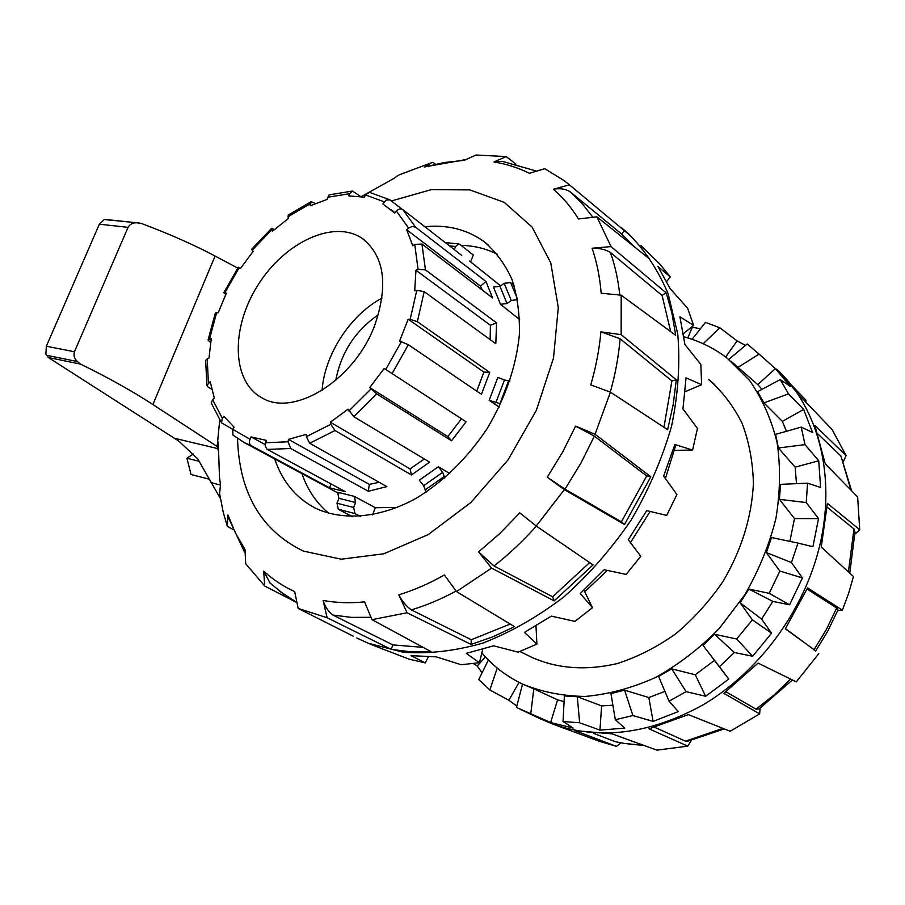 <?xml version="1.0" encoding="UTF-8"?>
<svg xmlns="http://www.w3.org/2000/svg" width="905" height="905" viewBox="0 0 905 905"><rect width="100%" height="100%" fill="white"/><g stroke="black" fill="none" stroke-linecap="round" stroke-linejoin="round"><path stroke-width="1.36" d="M595.038 434.276L575.614 426.108L562.571 452.195L547.242 477.252L564.358 489.65L624.507 524.527L650.819 476.799L595.038 434.276L610.423 392.137L667.63 429.694L673.184 404.558L676.318 379.783L621.147 334.658L600.897 331.83C599.348 349.217 595.976 366.91 590.773 384.93L610.423 392.137M621.147 334.658L621.203 295.188L675.673 335.303L671.963 313.288L667.008 295.573L666.023 292.734L611.033 246.601L592.085 248.23C596.825 262.065 599.845 277.054 601.169 293.209L621.203 295.188M611.033 246.601L596.859 216.804L649.304 258.762L641.215 247.642L630.4 235.696L569.415 184.824L553.374 189.247C563.001 197.516 571.372 207.426 578.465 218.976L596.859 216.804M569.415 184.824L564.053 180.57L544.787 168.692L529.436 173.319C518.282 167.776 506.438 163.986 493.904 161.95L506.234 156.576L475.973 155.026L464.299 160.332L444.457 162.493L424.422 167.063L431.595 162.719L399.094 174.891M435.396 164.156L432.929 162.357L431.595 162.719M361.31 196.611L393.675 178.568L398.076 175.366M219.576 493.632L223.365 512.796L219.576 493.632L220.492 484.65L219.485 477.297L218.275 442.07L217.257 445.565L218.071 450.023M223.365 512.796L227.347 526.359L232.8 529.38M353.188 636.147L298.175 608.443L294.691 591.587C283.163 586.338 272.824 579.517 263.683 571.112L264.724 586.021L245.708 563.713L244.972 549.392L235.391 532.932L227.902 514.911L227.347 526.359M298.175 608.443L327.135 617.73L391.198 649.371L410.666 651.77L431.052 651.657L372.012 619.676L364.545 601.882C349.986 603.341 336.162 602.854 323.074 600.422L327.135 617.73M372.012 619.676L407.058 612.753L471.075 644.439L492.806 636.837L514.504 626.667L456.471 591.576L444.355 574.992C429.162 583.589 413.981 590.207 398.8 594.845L407.058 612.753M456.471 591.576L491.573 568.114L554.188 600.897L593.047 564.901L536.213 526.009L519.753 512.852L499.809 533.52L478.609 551.869L491.573 568.114M536.213 526.009L564.358 489.65M264.724 586.021L296.388 602.357M621.735 227.981L627.278 232.562C644.269 249.214 657.89 269.622 668.139 293.763L677.766 334.036C680.243 363.414 678.173 394.15 671.544 426.221C662.29 458.439 648.874 489.628 631.294 519.809C611.622 548.713 589.189 574.381 563.985 596.802C537.751 616.848 510.725 632.267 482.908 643.07C455.249 651.012 428.721 654.077 403.325 652.267L368.301 643.263L357.113 638.149M515.952 164.212L506.234 156.576M650.819 476.799L646.713 475.962L594.359 436.153L575.614 426.108M547.242 477.252L565.003 489.13L621.396 521.868L646.713 475.962M594.359 436.153L580.886 463.19L565.003 489.13M676.318 379.783L671.906 380.948L620.095 338.764L600.897 331.83M663.953 427.284L671.906 380.948M478.609 551.869L494.006 565.964L552.65 596.814L589.63 562.571M536.348 526.11C523.09 540.975 508.972 554.267 494.006 565.964M666.023 292.734L662.098 295.516L610.434 252.438C605.479 249.463 599.359 248.072 592.085 248.23M670.707 331.649L662.098 295.516M398.8 594.845C402.329 601.531 406.515 606.542 411.356 609.88L471.267 639.745L510.194 624.065M456.03 591.056C441.12 599.167 426.232 605.445 411.356 609.88M624.563 230.311L621.701 234.067L569.89 191.589C565.127 188.851 559.618 188.07 553.374 189.247M634.303 246.76L621.701 234.067M323.074 600.422C325.11 606.904 328.391 611.791 332.938 615.072L392.894 644.903L423.121 647.369M370.779 617.312L351.4 617.38L332.938 615.072M535.669 170.841L502.139 161.316L493.904 161.95M263.683 571.112L270.244 583.329M296.32 602.097L279.849 591.395M425.542 166.701L424.422 167.063M227.902 514.911L228.863 519.108M621.396 521.868L624.507 524.527M552.65 596.814L554.188 600.897M471.267 639.745L471.075 644.439M392.894 644.903L391.198 649.371M328.968 513.452C316.592 503.259 307.564 489.978 301.897 473.598M461.041 245.334C474.152 245.662 486.279 248.649 497.399 254.271M424.875 226.736C447.274 224.497 466.935 229.406 483.824 241.454C495.544 251.341 504.922 263.966 511.947 279.34C517.4 296.059 519.866 314.521 519.368 334.714C516.201 366.457 505.499 397.68 487.263 428.404C467.387 458.122 443.71 481.415 416.232 498.282C379.998 518.146 343.334 521.178 315.585 508.271C295.958 498.044 282.326 481.607 274.701 458.971M569.89 191.589L581.96 203.331L592.639 216.94M610.434 252.438C615.038 265.572 618.149 279.747 619.767 294.94M620.095 338.764C618.647 356.219 615.377 374.003 610.309 392.091M640.91 245.526L659.779 264.022L670.254 276.873L657.969 266.534L670.119 288.627L687.585 308.164L693.626 325.348L679.915 316.818L684.915 344.5L700.843 364.432L701.624 384.693L686.047 377.838L682.958 408.902L697.438 428.461L692.597 450.057L674.858 444.513L663.625 476.132L676.895 494.526L666.702 515.42L646.747 510.635L628.274 539.731L640.763 556.27L626.158 574.426L604.178 569.743L580.263 593.476L592.492 607.696L574.924 621.373L551.371 616.135L524.436 632.369L536.914 644.089L518.146 652.166L493.61 645.808L466.256 653.376L479.446 662.686L461.199 664.745L436.357 656.872L410.983 655.639L425.214 662.879L408.981 659.123L375.541 646.227M693.626 325.348L683.433 333.685M701.624 384.693L685.142 391.707M692.597 450.057L673.071 450.351M583.951 590.139L592.492 607.696M535.986 625.943L536.914 644.089M482.738 649.304L479.446 662.686M428.291 656.928L425.214 662.879M584.947 591.531L607.357 570.422M630.446 542.615L650.152 511.449M665.39 478.575L675.877 444.83M670.254 276.873L666.702 281.5M519.877 651.51L533 657.901C558.442 668.818 586.553 670.696 617.334 663.557C637.539 656.996 656.996 647.086 675.73 633.817C693.603 618.816 709.328 601.429 722.903 581.644C741.512 550.048 751.682 517.343 753.413 483.519C752.847 461.844 749.057 441.731 742.055 423.189C733.378 405.938 722.213 391.356 708.592 379.444L714.78 384.659M805.801 402.08L805.982 400.202L791.4 385.032M782.078 374.602L798.255 394.207L832.046 429.468L846.13 455.622L814.862 425.452L825.236 463.835L857.646 496.969L859.705 529.742L827.396 503.338L821.242 547.073L853.46 576.508L848.585 593.465L842.374 610.174L807.611 587.899L785.336 628.839L815.767 650.899M843.302 461.697L846.13 455.622M854.897 534.142L859.705 529.742M837.679 610.615L842.374 610.174M818.754 653.727L796.276 681.872L758.085 663.116L723.864 693.332L759.657 713.887L760.098 708.208M759.657 713.887L730.188 731.263L688.388 714.622L648.998 728.819L687.755 746.15L691.375 740.313M687.755 746.15L656.928 750.143L612.142 733.887L574.867 730.607L616.452 746.365L620.853 742.835M616.452 746.365L599.257 741.252L552.751 724.057C599.63 740.426 649.552 734.125 702.518 705.165C752.53 675.764 794.432 623.749 813.708 566.36C839.772 489.978 822.26 410.813 776.558 369.116M539.742 718.536L552.751 724.057M593.635 733.389L615.355 741.704L624.608 743.491L643.523 745.279M654.768 727.315L685.447 741.172L688.139 741.071L724.26 728.91M685.447 741.172L722.903 728.367M725.946 691.805L756.026 709.169L759.046 708.954L792.395 679.972M756.026 709.169L773.922 695.097L790.563 679.067M785.45 628.658L815.71 650.967L827.849 631.045L837.906 610.083L836.673 607.99L807.09 589.076M849.772 573.137L854.965 532.163L853.969 528.973L827.204 507.241M848.404 571.892L853.969 528.973M851.594 490.781L840.926 456.041L818.041 434.117M813.946 649.892L826.389 629.461L836.673 607.99M850.972 490.148L840.926 456.041M530.783 713.66L533.792 688.852L522.558 684.123L516.438 707.427L550.636 722.529L573.125 728.061L563.046 721.534L579.641 722.767L599.936 730.12L624.767 728.106L615.321 719.735L632.9 715.538L653.105 721.421L678.23 711.568L669.067 701.194L686.092 691.624L705.64 696.273L728.785 679.101L719.441 666.747L734.306 652.494L752.666 656.261L771.569 633.183L761.603 619.088L772.847 601.395L789.601 604.812L802.441 577.933L791.445 562.548L797.995 543.102L812.905 546.711L818.527 518.599L806.231 502.535L807.577 483.18L820.609 487.478L818.72 460.747L804.986 444.627L801.219 427.103L812.543 432.5L803.651 409.422L788.538 393.879L780.234 379.58L790.178 386.333L775.415 368.618L759.103 354.127L747.213 344.013L728.774 359.398M488.395 660.028L478.722 679.553L489.877 689.983L508.882 700.278L516.812 706.002M473.473 663.569L477.252 666.001L482.048 672.834M700.402 328.775L691.544 327.044M745.539 345.405L737.089 340.902L719.837 327.814L705.515 322.361L692.042 339.285M477.252 666.001L485.419 656.962M489.877 689.983L497.218 668.026M508.882 700.278L519.018 682.37M550.636 722.529L557.582 699.814L533.792 688.852M557.582 699.814L564.064 701.669M579.641 722.767L577.3 696.748L564.369 695.934L563.046 721.534M599.936 730.12L601.621 705.9L577.3 696.748M601.621 705.9L612.9 705.221M632.9 715.538L624.586 690.153L610.943 693.547L615.321 719.735M653.105 721.421L648.84 697.551L624.586 690.153M648.84 697.551L664.915 691.375M705.64 696.273L695.266 674.745L671.748 668.874L658.568 676.386L669.067 701.194M695.266 674.745L714.43 660.412L728.785 679.101M752.666 656.261L736.693 639.021L714.509 634.235L703.027 645.322L714.43 660.412M736.693 639.021L752.36 619.846L771.569 633.183M789.601 604.812L769.193 593.341L748.842 589.076L740.132 602.787L752.36 619.846M769.193 593.341L779.872 571.055L802.441 577.933M797.995 543.102L771.513 537.525L766.388 552.582L779.872 571.055M789.861 541.394L794.488 518.576L818.527 518.599M807.577 483.18L780.563 484.345L779.431 499.368L794.488 518.576M796.491 483.655L795.167 467.206L818.72 460.747M801.219 427.103L775.585 434.355L778.402 448.009L795.167 467.206M786.445 431.278L782.35 421.368L803.651 409.422M780.234 379.58L757.598 391.673L763.944 402.883L782.35 421.368M762.01 389.32L757.768 384.614L775.415 368.618M730.957 361.185L757.768 384.614M683.92 336.796C699.622 341.049 713.988 348.131 727.02 358.029L749.532 380.394C762.101 398.426 771.275 419.072 777.067 442.353C780.664 466.754 780.268 492.184 775.89 518.622C769.193 545.104 758.775 570.569 744.657 595.049L719.271 628.477C699.712 648.376 678.433 664.734 655.424 677.551C631.962 688.049 608.556 694.339 585.218 696.443C562.412 696.115 541.235 691.873 521.676 683.694C506.2 676.103 492.92 665.865 481.833 652.969M725.663 357.011L737.089 340.902M687.823 337.916L692.189 327.463M703.151 343.708L719.837 327.814M737.926 367.407L759.103 354.127M763.944 402.883L788.538 393.879M778.402 448.009L804.986 444.627M779.431 499.368L806.231 502.535M766.388 552.582L791.445 562.548M772.847 601.395L748.842 589.076M740.132 602.787L761.603 619.088M734.306 652.494L714.509 634.235M703.027 645.322L719.441 666.747M686.092 691.624L671.748 668.874M288.22 215.051L288.231 218.591L272.326 231.329L271.557 228.422L251.624 249.282L253.151 251.375L240.323 268.649L238.309 267.224L240.391 268.547M271.557 228.422L274.339 229.531M461.731 255.391L402.782 209.564C400.7 208.342 398.573 208.851 396.379 211.08L394.727 213.037L382.872 203.964L386.141 200.028L389.931 199.835L369.512 192.335L365.496 194.926L364.455 197.143L348.844 195.921L349.59 193.704L352.464 191.046L329.092 194.858L327.078 199.428L310.144 205.786L311.162 201.634L315.325 203.512M352.464 191.046L360.575 196.509M389.931 199.835L401.831 209.055M408.641 228.105L412.25 226.454L415.553 227.178L485.962 281.5L492.592 297.903L421.945 244.033L414.75 244.395L412.725 245.764L406.741 229.768L408.641 228.105L396.379 211.08M406.741 229.768L480.476 286.15L485.962 281.5M482.467 290.188L480.476 286.15M418.065 269.351L425.452 269.894L496.574 322.87L495.816 343.742L424.196 291.648L416.809 290.335L414.705 290.833L415.949 270.256L418.065 269.351L414.75 244.395M415.949 270.256L490.408 325.28L496.574 322.87M490.171 339.635L490.408 325.28M410.157 319.318L417.341 321.705L489.752 372.43L481.426 394.309L408.336 344.715L399.625 341.015L408.166 319.25L410.157 319.318L416.809 290.335M408.166 319.25L483.904 372.091L489.752 372.43M476.754 391.141L483.904 372.091M451.55 440.78L376.74 393.924L369.749 387.555L384.195 368.448L466.086 421.775L451.55 440.78L447.851 436.583L461.46 418.777M369.749 387.555L447.851 436.583M411.481 474.967L335.031 430.52L330.777 424.332L330.348 422.228L348.108 409.139L353.832 416.719L429.615 462.138L411.481 474.967L410.044 468.881L424.355 458.993M330.348 422.228L410.044 468.881M368.358 491.257L290.72 448.484L288.062 441.776L288.446 439.377L306.388 434.343L306.354 436.663L309.68 443.235L386.876 486.619L368.358 491.257L369.319 484.379L379.184 482.297M288.446 439.377L369.319 484.379M329.443 487.772L251.262 445.701C249.316 444.298 248.886 442.138 250.006 439.219L251.092 436.911L266.274 440.362L265.131 445.599L266.918 449.185L345.325 491.675L329.443 487.772L331.185 484.017M251.092 436.911L265.12 444.547M232.732 429.309L221.544 422.861L222.291 418.201L223.874 416.323L234.124 427.228L232.721 429.332L232.958 435.101M211.691 389.173L208.218 387.227L206.872 385.417L210.198 381.706L214.327 398.053L212.584 399.569L211.318 403.189M210.594 342.576L208.06 340.042L211.272 338.64L209.01 357.905L205.65 360.416M360.45 516.461L354.964 513.554L353.674 507.467L355.608 502.513L354.33 496.37L375.292 507.716L397.476 507.467M444.774 477.987L442.658 472.331L438.382 466.731L449.762 473.553M499.164 407.092L489.164 400.315L500.725 403.834M225.775 294.408L223.784 292.722L226.341 293.209L218.229 312.745L215.311 313.107M519.674 319.589L500.476 304.284L507.038 303.571L511.257 300.471L517.615 299.634M500.657 285.878L469.582 261.047M454.31 249.622L455.52 246.511L458.688 243.931L459.887 244.429L473.292 254.95L470.623 261.862M514.04 285.279L510.658 282.609L504.164 283.288L499.99 286.376L493.463 287.066L500.476 304.284M509.9 380.994L504.447 380.01L497.852 377.408L489.164 400.315M438.382 466.731L419.354 480.125L423.631 485.702L426.142 492.15M374.58 325.732C388.584 285.098 384.467 255.979 362.215 238.388C333.719 219.01 284.6 242.302 257.948 285.132C230.786 327.655 231.42 381.254 261.749 397.714C293.548 417.612 354.16 380.485 374.58 325.732M354.33 496.37L337.633 492.241L338.923 498.327L336.999 503.225L338.3 509.277L354.964 513.554M375.292 507.716L372.509 514.888M352.475 516.732L338.3 509.277M382.001 298.118C350.348 314.85 324.499 354.703 322.101 390.406M378.392 314.68C355.224 330.777 341.015 352.69 335.732 380.394M217.177 446.504L152.888 404.546C132.662 391.288 108.532 377.804 80.5 364.093L77.411 361.559C74.346 358.753 73.362 355.484 74.459 351.762L46.347 346.23L45.872 354.115L48.327 357.52L178.919 441.188L197.743 458.914L220.322 498.384M80.5 364.093L48.327 357.52M138.589 222.947L104.267 219.542L99.346 224.202L128.046 227.347C129.958 224.078 132.956 222.562 137.051 222.822L140.954 223.286C169.665 234.09 194.371 245.006 215.073 256.047L237.744 268.072M46.347 346.23L99.346 224.202M128.046 227.347L74.459 351.762M199.417 461.346L186.916 458.224L193.331 454.005M209.485 479.277L191.034 474.503L186.916 458.224M152.888 404.546L215.073 256.047M237.517 438.552C239.305 493.168 261.285 530.692 303.469 551.122L341.208 559.2L383.856 553.781L428.291 534.55L470.905 502.479L508.022 459.898L536.348 410.338L553.509 358.063L558.283 307.519L550.738 262.778L532.05 227.008L504.232 202.369L469.763 189.892L431.289 189.643L391.413 200.967M392.023 373.742L408.336 344.715M353.832 416.719L376.74 393.924M309.68 443.235L335.031 430.52M267.292 449.423L290.72 448.484M233.377 435.373L244.429 442.692L251.262 445.701M415.553 227.178L402.782 209.564M425.452 269.894L421.945 244.033M417.341 321.705L424.196 291.648M209.519 339.047L216.612 312.689M208.41 382.917L207.211 358.663M222.291 418.201L212.584 399.569M250.006 439.219L232.721 429.332M288.062 441.776L265.47 442.76M330.777 424.332L306.354 436.663M370.971 388.98L348.9 410.994M401.447 341.513L385.711 369.5M365.496 194.926L384.286 201.849M327.418 197.29L349.59 193.704M287.869 216.827L310.177 203.783M252.167 250.221L271.681 229.813M224.87 292.801L239.112 267.801M449.525 245.9L455.52 246.511M507.038 303.571L499.99 286.376M504.164 283.288L511.257 300.471M495.782 402.917L504.447 380.01M508.633 380.711L499.956 403.675M423.631 485.702L442.658 472.331M444.14 476.584L425.067 489.956M338.923 498.327L355.608 502.513M353.674 507.467L336.999 503.225M517.502 299.057L510.658 282.609M46.528 355.28L77.411 361.559M137.051 222.822L105.455 219.463M217.268 448.484L174.575 438.292M220.39 485.035L210.978 482.58M219.7 420.192L217.257 445.565M356.762 637.968L359.557 639.371M269.396 582.537L284.453 594.766M228.377 517.671L244.735 552.503M219.485 477.297L220.469 484.729M483.824 241.454L488.689 245.357M465.272 159.676L425.045 166.848M376.785 646.736L368.301 643.263M643.67 745.335L628.817 744.091M520.262 709.282L541.823 719.532M521.676 683.694L522.558 684.135M391.039 209.677L394.999 212.72M338.798 493.44L244.429 442.692L232.8 434.977M208.06 340.042L215.333 313.028M206.872 385.417L205.661 360.235M221.544 422.861L211.227 402.94M288.152 215.107L311.162 201.634M238.309 267.224L223.784 292.722M458.688 243.931L445.271 242.597M364.636 240.164L362.215 238.388"/></g></svg>
